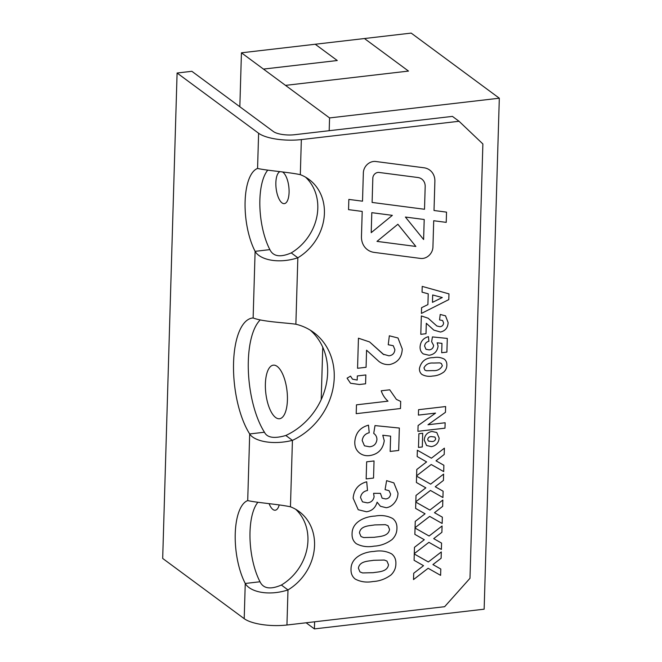 <?xml version="1.0" encoding="UTF-8"?>
<svg xmlns="http://www.w3.org/2000/svg" width="662" height="662" viewBox="0 0 662 662"><rect width="100%" height="100%" fill="white"/><g stroke="black" fill="none" stroke-linecap="round" stroke-linejoin="round"><path stroke-width="0.99" d="M300.316 174.669A48.541 41.814 -53.5 0 1 308.972 179.394A48.541 41.814 -53.5 0 1 297.842 257.791C278.255 264.179 259.736 259.711 255.11 251.337A48.541 19.198 83.4 0 1 245.106 201.587A48.541 19.198 83.4 0 1 257.568 168.446C266.521 170.556 288.558 172.112 300.316 174.669L301.351 139.583L459.039 121.27L482.879 143.96L469.987 578.29L444.632 606.698L286.944 625.011L287.987 589.925L281.375 585.043C270.444 589.751 263.327 588.65 260.009 581.757A48.541 19.198 83.4 0 1 257.915 502.268M290.452 506.802A48.541 41.814 -53.5 0 1 299.108 511.527A48.541 41.814 -53.5 0 1 287.987 589.925C268.4 596.313 249.88 591.845 245.254 583.47A48.541 19.198 83.4 0 1 235.242 533.721A48.541 19.198 83.4 0 1 247.712 500.58C256.666 502.69 278.702 504.245 290.452 506.802L292.43 440.371C271.097 445.6 253.538 440.511 249.69 433.949A64.719 25.595 83.4 0 1 233.545 363.488A64.719 25.595 83.4 0 1 252.536 318.017A64.719 25.595 83.4 0 1 253.132 317.967C263.095 321.848 285.785 322.733 295.873 324.223A64.719 55.749 -53.5 0 1 313.656 332.448A64.719 55.749 -53.5 0 1 333.011 388.462A64.719 55.749 -53.5 0 1 292.43 440.371L285.818 435.488C274.275 438.832 267.15 437.748 264.452 432.228A64.719 25.595 83.4 0 1 248.366 370.993A64.719 25.595 83.4 0 1 260.249 319.92M367.468 249.706A18.875 16.26 126.5 0 0 374.204 252.396L420.527 258.428A10.782 9.293 126.5 0 0 432.931 247.075L433.709 220.736L446.229 222.366L446.536 212.13L434.015 210.499L434.884 181.371A16.178 13.935 126.5 0 0 429.737 170.076A16.178 13.935 126.5 0 0 423.961 167.776L375.751 161.495A10.782 9.293 126.5 0 0 363.355 172.848L362.511 201.19L348.849 199.411L348.543 209.639L362.213 211.418L361.469 236.533A18.875 16.26 126.5 0 0 367.468 249.715A18.875 16.26 126.5 0 0 374.204 252.396L420.527 258.428A10.782 9.293 126.5 0 0 432.931 247.075L433.709 220.736L446.229 222.366L446.536 212.138L434.015 210.499L434.876 181.371A16.178 13.935 126.5 0 0 429.729 170.076M420.08 346.805C420.527 341.46 423.316 338.075 428.446 336.66L428.893 341.278C426.411 341.915 424.979 343.504 424.599 346.052L425.98 349.279L429.117 349.875C431.773 349.594 433.271 348.104 433.61 345.407L431.641 341.708L432.427 336.917L447.297 338.423L446.891 352.118L441.686 352.722L441.968 343.363L437.168 342.817L438.078 346.168C437.259 351.464 434.255 354.493 429.067 355.262L423.341 353.938C421.049 352.3 419.956 349.925 420.08 346.805C419.956 349.917 421.04 352.3 423.341 353.938L429.067 355.262C434.255 354.493 437.259 351.464 438.078 346.168L437.168 342.817L441.968 343.363L441.686 352.722L446.891 352.118L447.297 338.423M448.968 293.878L448.795 299.605L421.421 313.424L421.586 307.689L427.909 304.594L428.223 293.812L422.05 292.165L422.224 286.398L448.968 293.878L448.795 299.605L421.421 313.424M424.234 440.04C424.69 435.182 427.263 432.327 431.947 431.475L436.763 432.518L439.154 438.153C438.6 442.961 436.01 445.783 431.367 446.627L426.585 445.518L424.234 440.04L426.585 445.518L431.367 446.627C436.001 445.783 438.6 442.961 439.154 438.153L436.763 432.518L431.947 431.475M417.176 456.548L417.358 450.226L431.409 458.195L444.392 448.166L444.202 454.48L436.01 460.81L443.879 465.27L443.697 471.584L431.219 464.509L416.597 475.812L416.787 469.49L426.609 461.902L417.176 456.548L426.609 461.902L416.787 469.49M415.628 508.424L415.819 502.11L429.87 510.079L442.845 500.05L442.663 506.364L434.471 512.694L442.34 517.154L442.15 523.468L429.679 516.393L415.057 527.697L415.248 521.375L425.07 513.786L415.628 508.424L425.07 513.786L415.248 521.375M414.089 560.309L414.28 553.995L428.331 561.964L441.306 551.934L441.124 558.248L432.931 564.578L440.801 569.039L440.611 575.352L428.14 568.277L413.518 579.581L413.709 573.259L423.531 565.671L414.089 560.309L423.531 565.671L413.709 573.259M357.331 375.942L365.846 374.949L365.581 383.795L359.392 384.514L350.512 383.24L347.078 378.168L350.529 376.14L352.523 379.185L357.207 380.062L357.331 375.942M354.807 441.761C355.535 433.014 360.095 427.487 368.486 425.169L369.222 432.725C365.159 433.759 362.817 436.366 362.197 440.536L364.456 445.816L369.586 446.784C373.931 446.329 376.38 443.896 376.943 439.477C376.86 436.821 375.784 434.81 373.724 433.428L374.998 425.592L399.343 428.049L398.681 450.458L390.166 451.443L390.621 436.134L382.768 435.248L384.258 440.727C382.917 449.39 378.002 454.355 369.512 455.605C366.003 456.019 362.875 455.299 360.136 453.445C356.379 450.756 354.609 446.867 354.807 441.761C354.6 446.867 356.379 450.756 360.136 453.445L360.136 453.445C362.875 455.299 366.003 456.019 369.512 455.605L369.512 455.605C377.994 454.347 382.909 449.39 384.258 440.727L382.768 435.248M353.136 498.188C353.913 489.524 358.44 484.054 366.723 481.779L367.501 490.501C363.554 491.245 361.22 493.579 360.509 497.51L362.503 501.854L367.344 502.863C371.068 502.499 373.327 500.472 374.104 496.757L373.583 493.322L380.435 493.356L382.148 498.172L385.747 498.958C388.611 498.594 390.224 496.947 390.597 494.026L389.016 490.65L385.069 489.64L386.608 480.645L393.865 482.888L397.978 493.099C397.936 497.079 396.505 500.621 393.691 503.716C391.565 506 389.074 507.34 386.227 507.721L380.427 506.273L377.125 502.185C375.486 507.754 371.953 510.948 366.516 511.767L358.225 509.732L353.136 498.188L358.225 509.732L366.516 511.767C371.953 510.948 375.486 507.754 377.117 502.185L380.427 506.273L386.227 507.721C389.074 507.332 391.565 506 393.691 503.708L393.691 503.716C396.505 500.621 397.936 497.079 397.978 493.099L393.857 482.888L386.608 480.645M391.689 553.92C394.693 556.312 396.083 559.63 395.876 563.883C395.826 568.145 394.204 571.827 391.019 574.93C385.474 579.01 379.467 581.211 372.987 581.526C366.475 582.717 360.55 581.898 355.213 579.051C352.217 576.668 350.819 573.35 351.026 569.097C351.001 556.924 364.572 551.802 373.972 551.446C380.468 550.263 386.376 551.09 391.689 553.92C394.684 556.303 396.083 559.63 395.876 563.883L395.876 563.883C395.826 568.145 394.204 571.827 391.01 574.93L391.019 574.93M392.74 518.545C395.735 520.936 397.134 524.254 396.927 528.508C396.877 532.769 395.255 536.452 392.061 539.555C386.525 543.634 380.518 545.836 374.038 546.15C367.526 547.342 361.601 546.522 356.264 543.676C353.268 541.293 351.87 537.974 352.076 533.721C352.052 521.548 365.623 516.426 375.023 516.07C381.519 514.887 387.427 515.715 392.74 518.545C395.735 520.928 397.134 524.254 396.927 528.508L396.927 528.508C396.877 532.769 395.255 536.452 392.061 539.555L392.061 539.555C386.525 543.634 380.518 545.836 374.038 546.15L374.038 546.15C367.518 547.342 361.593 546.514 356.264 543.676M366.152 478.907L366.657 461.811L374.038 460.959L373.534 478.055L366.152 478.907L373.534 478.055L374.038 460.951M389.728 389.802L396.373 399.368L400.7 401.437L400.485 408.528L356.206 413.667L356.47 404.83L387.998 401.164C384.887 398.375 382.628 394.916 381.213 390.787L389.728 389.802L396.373 399.368L400.7 401.437L400.485 408.528L356.206 413.667M389.33 335.791L397.994 337.992L402.256 349.015C401.875 357.472 397.713 362.644 389.786 364.53C385.615 364.87 381.957 363.819 378.813 361.361L366.574 350.19L366.069 367.286L357.554 368.271L358.448 338.208L369.595 341.94L383.116 354.17L388.908 355.817C392.492 355.395 394.486 353.359 394.883 349.693L393.253 345.713L388.238 344.737L389.339 335.791L397.994 337.992L402.256 349.015C401.875 357.472 397.721 362.644 389.794 364.53C385.615 364.87 381.957 363.819 378.813 361.361L366.574 350.198L366.069 367.286L357.554 368.271M414.859 534.366L415.049 528.053L429.1 536.021L442.075 525.992L441.893 532.306L433.701 538.636L441.571 543.097L441.38 549.41L428.91 542.335L414.288 553.639L414.478 547.317L424.301 539.729L414.859 534.366L424.301 539.729L414.478 547.317M416.398 482.49L416.588 476.168L430.639 484.137L443.614 474.108L443.432 480.422L435.24 486.752L443.11 491.212L442.919 497.526L430.449 490.451L415.827 501.755L416.017 495.433L425.84 487.844L416.398 482.49L425.84 487.844L416.017 495.433M418.566 409.695L445.625 406.551L445.452 412.318L427.983 424.756L445.145 422.761L444.98 428.173L417.921 431.31L418.094 425.55L435.571 413.105L418.401 415.099L418.566 409.695M418.889 433.709L422.704 433.271L422.298 446.966L418.483 447.404L418.889 433.709M440.222 314.467L445.509 315.815L448.116 322.551C447.884 327.723 445.344 330.876 440.495 332.034L433.792 330.098L426.311 323.271L426.005 333.714L420.8 334.318L421.346 315.948L428.157 318.223L436.862 326.002L439.957 326.705C442.15 326.449 443.366 325.207 443.606 322.965L442.613 320.532L439.551 319.936L440.222 314.475L445.518 315.815L448.116 322.551C447.884 327.723 445.344 330.884 440.503 332.034L433.792 330.098L426.311 323.271L426.005 333.714L420.8 334.318M436.862 326.002L432.625 322.212M444.293 359.135C446.122 360.6 446.974 362.627 446.85 365.225C446.817 367.832 445.824 370.083 443.879 371.978C440.495 374.469 436.821 375.817 432.865 376.008C428.877 376.736 425.261 376.231 422 374.493C420.171 373.037 419.319 371.01 419.443 368.411C421.231 361.204 425.906 357.612 433.461 357.629C437.433 356.901 441.041 357.406 444.293 359.135C446.122 360.591 446.974 362.627 446.85 365.225L446.85 365.225C446.817 367.824 445.824 370.075 443.879 371.978L443.879 371.978C440.495 374.469 436.821 375.809 432.857 376.008L432.865 376.008C428.877 376.736 425.261 376.231 422 374.493M286.944 625.011A32.355 10.311 1.7 0 1 244.204 618.672L162.686 558.447L177.093 73.019L191.856 71.306L273.373 131.531A16.178 5.155 -178.3 0 0 294.747 134.7L452.427 116.388L459.039 121.27M295.666 509.268A48.541 41.814 -53.5 0 1 281.375 585.043M310.246 330.148A64.719 55.749 -53.5 0 1 285.818 435.488M305.521 177.135A48.541 41.814 -53.5 0 1 291.239 252.909C280.307 257.617 273.183 256.517 269.873 249.624A48.541 19.198 83.4 0 1 267.771 170.134M295.873 324.223L297.842 257.791L291.239 252.909M177.093 73.019L258.61 133.244A32.355 10.311 -178.3 0 0 301.351 139.583M244.204 618.672L245.254 583.47L260.009 581.757M253.132 317.967L255.11 251.337L269.873 249.624M247.712 500.58L249.69 433.949L264.452 432.228M391.01 574.93C385.474 579.01 379.467 581.211 372.987 581.526L372.987 581.526C366.475 582.717 360.55 581.89 355.213 579.051M388.495 564.744L386.947 561.07L384.308 560.044L373.616 560.3C368.527 561.244 359.474 560.946 358.407 568.236L359.954 571.91L362.602 572.936L373.252 572.68C378.308 571.761 387.435 572.026 388.495 564.744L386.947 561.062L384.308 560.044L373.616 560.3C368.527 561.244 359.474 560.937 358.407 568.236L359.963 571.91L362.602 572.936M389.546 529.368L387.998 525.694L385.358 524.668L374.667 524.925C369.578 525.868 360.525 525.57 359.458 532.86L361.005 536.534L363.645 537.561L374.303 537.304C379.359 536.386 388.486 536.65 389.546 529.368L387.998 525.686L385.35 524.668L374.667 524.925C369.578 525.868 360.525 525.562 359.458 532.86L361.005 536.534L363.653 537.561M366.715 481.779L367.501 490.501C363.554 491.245 361.22 493.579 360.509 497.51L362.503 501.854L367.336 502.863M380.435 493.356L382.139 498.172L385.747 498.958M390.597 494.026L389.016 490.65L385.069 489.64M368.486 425.169L369.222 432.725C365.151 433.759 362.809 436.357 362.197 440.536L364.456 445.816L369.586 446.784M399.343 428.049L398.681 450.458L390.158 451.443L390.621 436.134L382.768 435.24M365.838 374.949L365.581 383.795L359.383 384.506L350.512 383.24L347.078 378.168M350.529 376.14L352.523 379.185L357.199 380.062M358.448 338.199L369.595 341.94L383.836 354.658M394.875 349.685L393.253 345.705L388.238 344.728M441.306 551.934L441.124 558.248M441.115 558.248L432.931 564.57L440.801 569.039L440.611 575.352L428.14 568.277L413.518 579.573M442.075 525.992L441.893 532.306L433.701 538.636L441.571 543.097L441.38 549.41L428.91 542.335L414.288 553.631M442.845 500.05L442.663 506.364L434.471 512.694L442.34 517.154L442.15 523.468L429.679 516.393L415.057 527.688M443.614 474.108L443.432 480.422L435.24 486.752L443.11 491.212L442.919 497.526L430.449 490.451L415.827 501.746M444.384 448.166L444.202 454.48L436.01 460.81L443.879 465.27L443.697 471.584L431.219 464.509L416.597 475.804M445.625 406.551L445.452 412.318L427.983 424.756L445.137 422.761L444.98 428.173M444.98 428.165L417.921 431.31M418.086 425.542L435.571 413.105L418.401 415.099M435.679 438.757L434.926 437.052L431.285 436.581C429.324 436.622 428.132 437.582 427.702 439.46L428.397 441.066L431.988 441.529C433.949 441.521 435.182 440.594 435.679 438.757L434.926 437.052L431.285 436.581C429.315 436.622 428.124 437.574 427.702 439.46L428.397 441.066L431.988 441.529M422.704 433.271L422.298 446.966L418.475 447.404M427.9 304.594L428.223 293.804L422.05 292.165M432.683 294.979L432.46 302.352L442.29 297.536L432.683 294.979L432.468 302.352L442.29 297.536L432.683 294.979M421.346 315.94L428.157 318.223L432.617 322.204M443.606 322.965L442.613 320.532L439.551 319.936M428.438 336.66L428.893 341.278C426.402 341.906 424.971 343.504 424.599 346.052L425.98 349.279L429.117 349.867M442.34 365.747L441.397 363.504L439.775 362.875L433.246 363.033C428.918 362.71 425.823 364.332 423.953 367.882L424.896 370.132L426.51 370.753L433.022 370.604C437.35 370.927 440.453 369.313 442.34 365.747L441.388 363.504L439.775 362.875L433.246 363.033C428.918 362.71 425.823 364.323 423.953 367.882L424.896 370.132L426.51 370.761M348.543 209.639L362.213 211.418L361.46 236.524M376.984 241.382L415.852 246.446L397.879 224.261L376.984 241.382L415.86 246.446L397.879 224.269L376.984 241.382M425.186 186.576A10.782 9.293 126.5 0 0 421.752 179.046A10.782 9.293 126.5 0 0 417.904 177.515L379.036 172.451A5.395 4.642 126.5 0 0 372.83 178.128L372.11 202.44L424.507 209.266L425.186 186.576A10.782 9.293 126.5 0 0 421.752 179.046A10.782 9.293 126.5 0 0 417.904 177.515L379.028 172.451A5.395 4.642 126.5 0 0 372.83 178.119L372.11 202.44L424.507 209.266M371.804 212.667L371.208 232.66L392.343 215.349L371.804 212.667L371.217 232.66L392.343 215.349L371.804 212.676M424.201 219.494L405.401 217.045L423.614 239.52L424.201 219.494L405.401 217.045L423.614 239.52L424.21 219.503M269.111 503.674A16.178 6.397 -96.6 0 0 275.235 510.22A16.178 6.397 -96.6 0 0 279.207 504.916M279.952 171.657A16.178 6.397 -96.6 0 0 276.22 189.133A16.178 6.397 -96.6 0 0 284.337 203.631A16.178 6.397 -96.6 0 0 289.079 192.443A16.178 6.397 -96.6 0 0 282.508 171.963M287.416 400.096A26.968 10.666 -96.6 0 0 273.29 365.167A26.968 10.666 -96.6 0 0 265.81 393.187A26.968 10.666 -96.6 0 0 279.513 418.74A26.968 10.666 -96.6 0 0 287.416 400.096M239.834 106.748L241.44 52.811L263.468 69.088L337.272 60.523L263.468 69.096L285.504 85.373L408.512 71.082L364.439 38.528L411.185 33.1L499.313 98.208L329.568 117.927L329.188 130.695M285.504 85.373L329.568 117.927M241.44 52.811L364.448 38.537L408.504 71.082M314.607 621.8L314.4 628.9L484.145 609.189L499.313 98.208M314.4 628.9L306.117 622.785M322.758 347.236L321.202 399.583M337.272 60.523L315.236 44.246M257.568 168.446L258.61 133.244"/></g></svg>
